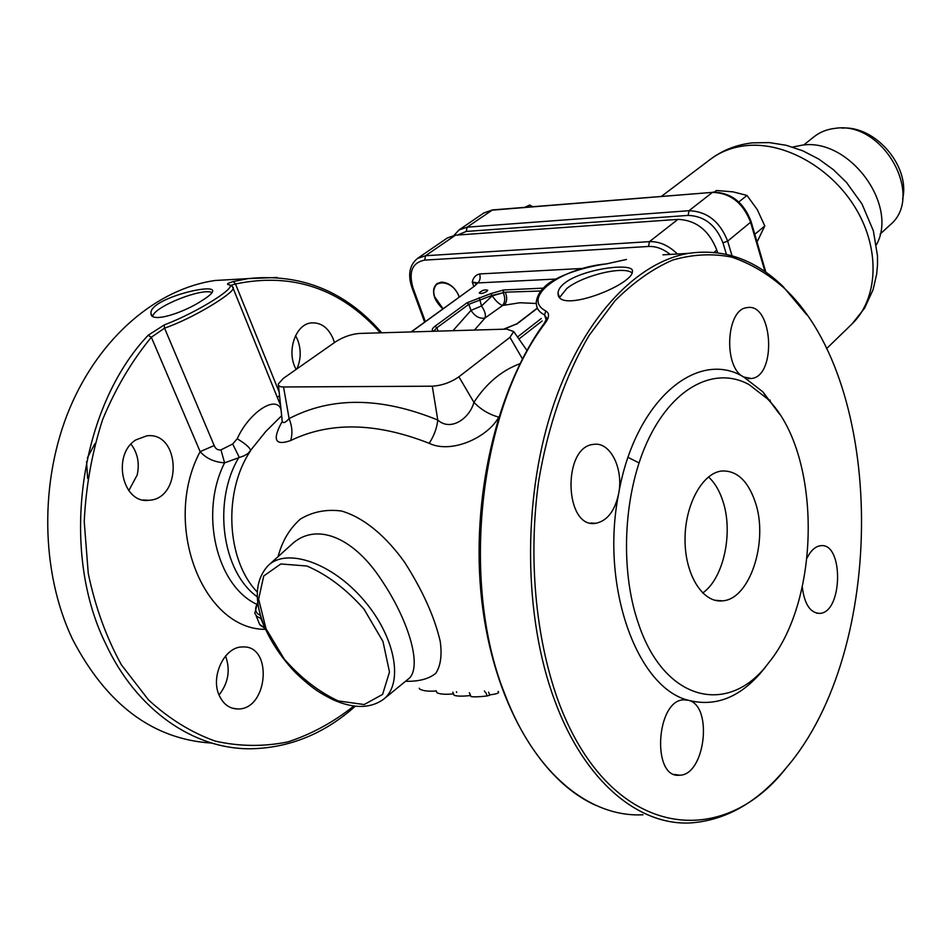 <?xml version="1.0" encoding="UTF-8"?>
<svg xmlns="http://www.w3.org/2000/svg" width="951" height="951" viewBox="0 0 951 951"><rect width="100%" height="100%" fill="white"/><g stroke="black" fill="none" stroke-linecap="round" stroke-linejoin="round"><path stroke-width="1.43" d="M281.674 415.694L265.674 431.611L248.152 453.401L244.098 455.791L224.591 462.852C214.189 462.103 206.046 458.358 200.138 451.63L151.34 337.236C131.785 360.964 115.546 388.424 102.613 419.617C92.021 452.379 85.899 486.389 84.235 521.659L88.265 573.465C95.243 606.928 106.298 637.396 121.419 664.856L148.439 699.841C169.135 718.861 191.46 732.639 215.425 741.162C239.783 746.571 263.974 746.808 288.022 741.863C311.512 734.172 333.444 722.237 353.808 706.046M498.479 417.703C486.983 437.829 451.107 454.043 429.174 443.297C376.073 422.446 329.914 421.531 290.673 440.539C274.851 446.09 272.045 439.683 282.269 421.341M278.096 556.632C282.102 541.214 289.52 528.697 300.373 519.08C312.689 511.709 326.431 509.023 341.575 511.032C364.376 517.736 386.368 536.673 404.781 562.528C422.803 590.833 434.619 617.128 440.242 641.438C442.132 655.275 440.646 665.902 435.76 673.332C428.877 678.955 418.809 681.605 405.53 681.285M471.173 696.429L470.947 696.548C473.8 697.083 479.209 696.893 487.162 695.966L485.806 692.459M489.658 694.872C494.865 694.278 497.849 693.505 498.609 692.53L498.169 691.377M487.162 695.966L489.777 695.193L488.6 692.126M419.248 688.227L419.546 688.964C422.72 690.842 428.081 691.532 435.641 691.02M436.129 690.711L436.949 692.756C440.265 694.278 445.781 694.646 453.508 693.85M452.854 692.173L454.067 695.288C457.169 696.334 462.638 696.417 470.448 695.538L469.342 692.685M555.705 279.059L477.759 282.934C480.053 280.807 480.671 277.811 479.613 273.947L584.152 268.348M473.8 286.417L472.267 282.055L477.022 283.79L474.442 285.954L477.759 282.934L472.267 282.055C473.241 277.609 475.69 274.91 479.613 273.947M278.441 385.25L281.948 418.333C281.924 423.896 284.301 423.98 289.104 418.606C331.554 396.46 381.113 396.936 437.781 420.033C450.608 431.766 469.568 418.535 473.931 402.356C480.921 409.584 489.159 414.493 498.669 417.097M429.174 443.297C434.001 435.998 436.866 428.247 437.781 420.033L432.289 386.201C441.846 385.583 450.726 382.445 458.905 376.798L473.931 402.356C486.223 383.431 501.569 370.557 519.947 363.698M522.42 358.848L509.95 337.332L513.706 331.554L506.74 329.117L359.442 333.444C351.192 334.146 343.204 336.951 335.501 341.849L283.279 378.427L278.31 383.99C278.025 385.94 279.772 386.938 283.541 386.974L289.104 418.606C292.207 426.321 292.73 433.632 290.673 440.539M509.95 337.332L458.905 376.798M432.289 386.201L283.541 386.974M256.069 615.594L259.635 624.403L264.889 627.957L260.8 618.423L256.829 616.343L254.785 613.276L257.745 602.233M383.871 698.985L407.682 679.525C423.219 669.456 409.715 621.562 380.899 579.171C353.154 536.97 315.708 521.612 291.446 544.602L268.978 564.835M459.333 296.914L459.274 296.748C455.208 287.535 449.264 282.661 441.442 282.114L437.08 283.576C431.136 290.899 433.062 299.339 442.845 308.885M434.512 296.546C432.919 290.637 433.811 286.287 437.198 283.481M670.217 254.416C663.12 248.805 655.905 246.154 648.546 246.464L424.645 260.122C412.235 262.595 408.371 271.891 413.043 288.034L411.961 287.63C407.646 274.768 409.489 265.032 417.501 258.422L447.41 237.916L455.481 235.182L677.932 219.372C696.061 220.133 709.03 230.368 716.816 250.089L717.613 252.728M802.275 586.933C804.415 604.17 810.228 612.991 819.714 613.395C843.038 612.658 843.775 541.856 820.44 545.743C815.245 546.456 810.787 550.546 807.09 558.011M779.499 414.065L762.964 391.955L743.765 377.024L751.349 378.51C777.157 376.323 772.723 302.133 747.022 307.66C725.97 308.992 723.14 367.764 743.765 377.024C697.547 348.589 634.876 400.205 618.637 493.735C623.785 468.76 610.257 441.419 593.662 444.39C561.993 446.447 564.3 529.184 595.813 523.288C607.249 520.886 614.857 511.032 618.637 493.735C600.14 586.256 636.98 688.048 688.548 700.316L683.935 699.817C656.047 699.758 651.387 778.881 679.596 775.208C705.143 775.362 713.238 705.868 688.548 700.316C716.448 707.366 741.697 696.762 764.295 668.529L766.672 665.415M557.524 698.949C607.784 838.057 720.573 852.904 786.608 767.433C887.509 649.485 886.237 383.776 784.302 288.236C767.968 273.829 750.422 263.451 731.664 257.103C712.394 253.287 692.744 254.274 672.702 260.051C652.695 268.705 633.414 282.34 614.833 300.968L589.133 335.382C565.512 375.419 547.883 425.822 538.587 481.61C528.245 556.882 535.294 635.969 557.524 698.949M638.406 623.476C664.701 702.825 729.572 715.948 768.586 662.906C821.985 598.036 821.284 451.666 767.314 398.742L749.043 384.573C715.996 366.313 674.675 385.737 649.248 437.591C623.785 489.254 619.03 567.699 638.406 623.476M755.451 502.639C768.646 541.618 749.828 599.558 722.368 600.854C702.848 603.136 685.065 575.07 685.029 540.049C684.732 505.064 702.23 473.063 721.738 471.007C736.882 470.305 748.116 480.849 755.451 502.639M219.396 695.787C209.993 676.743 224.579 646.418 242.481 646.965C273.175 644.719 268.289 709.933 237.738 708.982C229.643 708.78 223.533 704.382 219.396 695.787M135.957 439.861L146.692 435.867C180.488 431.172 182.735 498.978 148.867 500.285C122.346 504.161 111.54 454.566 135.957 439.861M296.165 369.404C286.049 352.025 295.345 324.041 311.369 322.9C321.069 322.33 328.357 327.691 333.23 338.984L334.419 342.598M225.553 656.012C230.57 669.92 228.406 682.913 219.051 694.979M131.024 444.165C137.657 452.949 139.714 463.22 137.194 474.977L128.789 490.645M87.647 478.484L86.553 461.734M87.385 457.8L94.969 443.594M295.559 335.584L297.675 339.947C301.289 349.873 301.015 359.514 296.89 368.893M486.793 291.446L487.72 290.269C484.844 289.354 482.014 290.245 479.245 292.944C480.564 293.978 483.084 293.49 486.793 291.446M452.961 330.698L470.995 310.383L481.503 305.972L492.238 295.856L505.266 292.183L540.822 291.006M536.376 303.488L519.959 302.751L502.675 305.461L484.986 318.026L474.454 330.068M433.799 331.257L433.632 331.198C431.457 330.282 431.909 328.63 434.999 326.241L467 302.798L490.728 293.645L503.543 289.984L503.067 292.29L505.266 292.183C507.347 297.188 507.121 301.455 504.589 304.974M490.728 293.645L492.238 295.856C495.911 301.217 499.394 304.415 502.675 305.461C505.195 301.954 505.373 297.699 503.222 292.718L492.083 295.428L468.831 304.296L436.866 327.774L433.632 331.198M479.28 297.663L481.503 305.972C484.903 310.906 486.068 314.936 484.986 318.026C479.72 319.025 475.048 316.469 470.995 310.383L468.831 304.296L467 302.798M232.46 286.703L233.209 288.474C233.827 287.464 232.365 286.168 228.858 284.575L228.109 284.646C226.528 283.98 228.264 282.946 233.316 281.555L235.491 283.98L230.891 285.348M279.523 395.426L277.371 397.518M280.581 405.447L233.209 288.474C232.817 293.49 194.646 317.682 164.547 328.166L151.34 337.236L148.166 335.275L164.19 324.969C198.83 311.785 240.615 285.062 228.109 284.646M164.19 324.969L164.547 328.166L214.189 445.543C215.508 448.872 217.779 450.322 220.977 449.871L232.674 444.022L237.215 438.768C248.342 413.84 273.769 395.937 280.367 407.908L280.902 408.407M214.189 445.543L200.138 451.63C161.504 524.096 202.848 629.931 265.543 629.336M281.068 409.976L280.367 407.908M220.977 449.871L224.591 462.852C199.27 512.565 216.329 585.34 256.485 604.147M257.305 592.069C226.326 560.341 222.938 491.489 250.577 450.75C250.363 448.028 245.917 444.034 237.215 438.768M232.674 444.022L239.117 457.027C212.346 501.022 221.856 571.694 257.305 596.848M544.341 323.185L546.825 318.216L544.495 314.888C539.443 312.32 536.756 308.813 536.447 304.368L536.447 304.368C535.508 302.739 537.458 292.967 544.376 287.119C551.556 278.916 577.186 267.92 606.881 263.796L607.047 263.819M625.639 259.682L606.881 263.796L626.471 259.433M786.013 768.135L785.467 768.788C757.745 802.157 726.326 820.178 691.222 822.877C639.06 826.157 584.437 781.853 554.528 700.043C523.739 617.163 522.491 501.831 551.473 411.236C580.562 320.523 635.244 262.357 688.476 253.37C723.58 248.318 755.13 259.397 783.148 286.608L806.876 314.936M606.797 263.855C561.078 267.813 520.447 297.77 545.874 311.025C549.547 313.224 549.428 317.111 545.494 322.698C479.993 407.824 459.381 581.085 504.696 693.755C534.902 773.971 590.119 817.694 642.995 814.769M564.965 282.839C584.211 268.182 634.995 262.298 632.391 271.522C633.283 284.836 557.12 314.84 558.071 293.253C558.023 289.948 560.317 286.477 564.965 282.839M559.818 297.176L566.844 288.462C582.915 275.421 623.666 265.591 632.023 272.889M545.874 311.025L544.495 314.888L546.231 319.964M544.257 323.316L545.494 322.698M239.236 279.107L215.069 280.497C157.569 288.688 99.998 336.274 69.637 408.573C39.419 480.837 40.572 572.062 72.478 639.167C106.655 704.822 153.111 739.462 211.859 743.1M202.539 300.231C208.828 296.272 212.192 293.312 212.62 291.363C215.425 282.518 148.582 299.054 151.007 313.497C150.555 323.732 184.446 312.558 202.539 300.231M212.109 292.575C202.301 287.499 154.454 306.507 152.707 316.255M757.044 241.994L764.794 225.958L757.269 209.6L746.975 195.419L732.995 191.852L716.388 190.497L714.439 192.031M746.975 195.419L738.808 201.992M764.794 225.958L754.797 234.315M876.406 244.799C898.743 204.976 849.255 138.002 802.394 145.123L792.587 147.06M880.115 234.124L889.767 225.232C925.347 196.75 883.289 120.694 835.37 128.326C827.073 129.217 819.869 132.094 813.759 136.968L803.69 145.016M902.618 198.902C910.499 166.377 875.253 125.27 841.908 128.123M524.952 207.306L529.636 205.047L532.786 206.664M529.636 205.047L526.616 207.163M459.143 297.057L459.036 296.76C452.985 278.263 428.425 278.358 434.536 296.617L443.035 308.742M708.483 476.926C714.748 482.668 719.574 490.799 722.95 501.332C733.483 532.774 723.616 578.6 702.67 592.996M517.51 336.975L541.297 318.502M542.129 320.962L518.937 339.02M411.082 331.935L474.157 286.346M474.906 285.799L411.343 331.923M260.847 616.735L260.8 618.423M257.828 602.863C254.214 608.783 255.094 612.955 260.455 615.416M266.007 628.694L284.23 659.043C300.789 677.897 318.799 691.864 338.247 700.935L364.197 704.548L382.599 694.408L389.494 672L382.98 641.521L364.102 609.258C346.342 589.144 327.275 574.737 306.9 566.011L280.83 563.967L263.736 575.973L258.613 599.142L266.007 628.694M268.063 565.655C286.56 547.348 331.792 562.695 363.496 599.819C395.497 636.683 404.044 683.781 383.289 699.46C370.082 708.721 353.237 708.757 332.731 699.579C320.356 693.124 313.794 689.879 295.606 672.773C282.518 659.007 272.295 644.065 264.949 627.945C253.81 600.949 254.844 580.193 268.063 565.655M413.043 288.034L425.347 321.569M417.501 258.422L425.584 255.724L424.645 260.122M648.546 246.464L649.438 241.637C659.316 241.316 668.648 245.429 677.433 254M455.481 235.182L425.584 255.724L649.438 241.637L677.932 219.372M716.816 250.089L714.094 252.336M380.352 332.838C340.589 288.438 292.302 272.164 235.491 283.98L279.166 392.05M537.422 308.231L517.38 323.637L504.089 329.189M503.543 289.984L543.33 288.141M516.536 324.243L517.38 323.637M434.999 326.241L436.866 327.774L438.09 331.138M662.954 254.832L688.476 253.37M355.282 706.236C324.184 733.922 289.175 748.092 250.268 748.782C194.004 749.21 136.54 710.575 105.478 643.34C58.998 548.822 80.027 406.79 148.166 335.275M233.316 281.555L248.009 278.607L277.133 277.478M770.643 402.368L769.93 399.979M726.386 254.286L722.95 242.802C716.02 225.173 704.418 216.043 688.167 215.39L466.252 231.438L457.574 235.028M628.064 457.372L639.001 462.887M710.266 159.411C722.582 150.151 736.656 144.635 752.479 142.864L769.311 142.591L786.275 145.301L802.906 150.852L818.752 159.079L833.409 169.706L846.485 182.426L861.998 203.978L873.351 230.796L877.488 255.855L877.488 265.115L876.644 274.233L873.089 289.675L864.554 308.243L851.977 323.982C877.785 299.149 880.614 250.874 856.53 209.755C832.589 168.577 785.348 141.568 746.452 145.61C732.555 147.06 720.501 151.661 710.266 159.411L661.587 196.263M491.881 210.171L483.833 212.953L492.499 209.921L467.155 227.17L689.011 210.706L712.465 192.375L491.881 210.171M492.725 209.909L712.465 192.375C730.392 192.946 743.1 202.896 750.589 222.237L727.658 241.138L732.008 255.736M713.262 192.09L713.06 192.102C731.129 192.601 743.801 202.408 751.064 221.512L750.589 222.237L765.008 271.653M751.017 221.345L765.864 272.248M483.833 212.953L459.083 229.916L467.155 227.17L466.252 231.438M688.167 215.39L689.011 210.706C707.08 211.407 719.966 221.547 727.658 241.138L722.95 242.802M469.556 692.982L470.947 696.548M484.428 690.913L484.82 691.912M456.421 691.722L456.706 692.459M513.706 331.554L526.949 350.444M265.21 628.552L260.217 625.164M424.621 322.104L412.021 287.796M816.433 613.122L819.714 613.395M674.461 774.435L679.596 775.208M590.63 523.026L595.813 523.288M748.282 378.534L751.349 378.51M767.314 398.742L762.964 391.955M768.586 662.906L764.295 668.529M237.738 708.982L232.21 708.15M148.867 500.285L143.399 500M537.339 308.065L516.833 323.815L503.519 329.212M559.117 296.332L558.071 293.253M595.861 805.354C539.966 780.652 493.212 701.434 481.729 600.319C470.317 499.239 496.517 388.448 544.257 323.304L544.257 323.304M215.069 280.497L248.009 278.607C300.896 273.103 345.463 291.161 381.731 332.791M151.898 315.589L151.007 313.497M784.302 288.236L783.148 286.608M851.977 323.982L826.538 348.672M459.083 229.916L454.067 235.337M714.879 600.259L722.368 600.854"/></g></svg>
